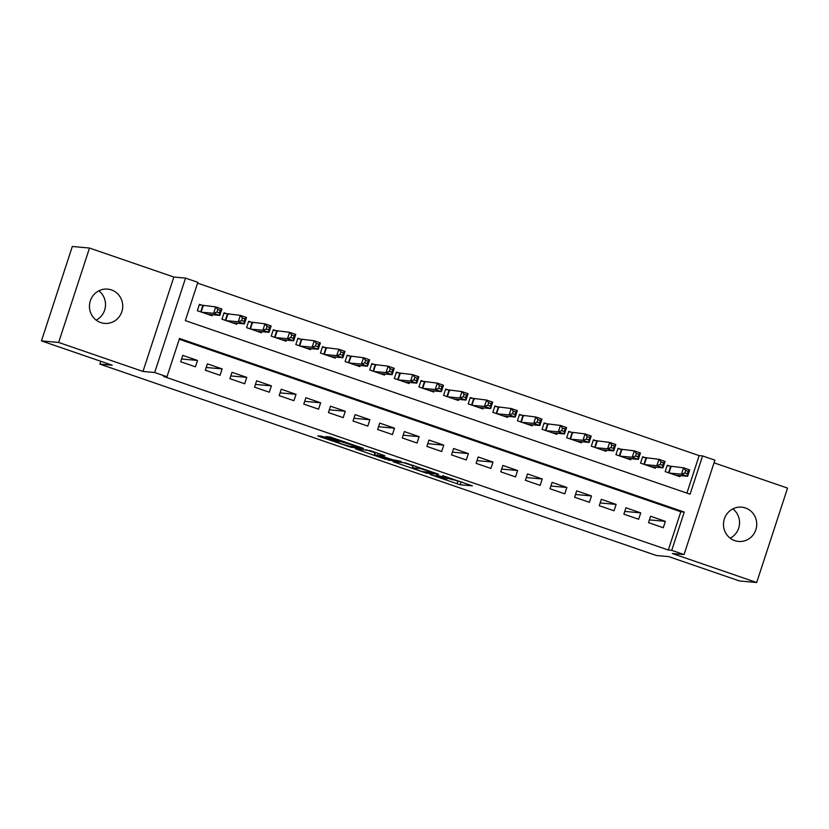 <?xml version="1.0" encoding="UTF-8"?>
<svg xmlns="http://www.w3.org/2000/svg" width="829" height="829" viewBox="0 0 829 829"><rect width="100%" height="100%" fill="white"/><g stroke="black" fill="none" stroke-linecap="round" stroke-linejoin="round"><path stroke-width="1.24" d="M430.127 474.499L460.116 484.758L472.364 485.846L442.686 475.639L452.8 479.784L436.406 475.069L445.505 479.121L430.127 474.499M98.817 290.824A17.212 16.632 -84.8 0 1 96.154 320.129M100.744 322.585A17.212 16.632 95.2 0 0 104.527 323.393A17.212 16.632 95.2 0 0 122.36 309.745A17.212 16.632 95.2 0 0 111.428 289.922A17.212 16.632 95.2 0 0 107.646 289.114A17.212 16.632 95.2 0 0 89.812 302.772A17.212 16.632 95.2 0 0 100.744 322.585M732.846 508.871A17.212 16.632 -84.8 0 1 730.183 538.176M734.774 540.632A17.212 16.632 95.2 0 0 738.556 541.441A17.212 16.632 95.2 0 0 756.38 527.793A17.212 16.632 95.2 0 0 745.447 507.97A17.212 16.632 95.2 0 0 741.665 507.161A17.212 16.632 95.2 0 0 723.841 520.819A17.212 16.632 95.2 0 0 734.774 540.632M324.388 437.049L321.289 436.147L317.787 435.857L319.621 436.614L351.237 447.318L363.485 448.406L330.035 436.945L325.828 436.582L327.662 437.339L358.169 447.038L349.931 446.334L342.481 444.23L336.75 441.919L338.419 442.002L336.584 441.246L324.388 437.049M166.992 376.749L154.671 372.511L185.53 278.109L197.841 282.337L185.333 320.616L690.091 494.208L702.598 455.929L714.909 460.168L684.06 554.58L671.749 550.342L684.257 512.063L179.499 338.47L166.992 376.749L163.551 376.439L668.309 550.031L671.749 550.342M684.06 554.58L672.36 553.513L756.69 582.518L739.499 580.953L668.702 556.611L656.319 555.492L99.853 364.118L112.236 365.237L41.45 340.895L58.652 342.45L142.982 371.454L154.671 372.511M393.05 461.691L426.396 473.162L438.645 474.25L405.205 462.8L393.05 461.691M385.723 459.349L355.372 448.779L370.708 450.758L384.749 455.722L379.723 455.287L381.464 456.054L392.656 459.732L401.236 461.349L388.811 460.24L385.868 458.914M41.45 340.895L72.31 246.482L89.501 248.047L58.652 342.45M756.69 582.518L787.55 488.105L714.049 462.831M203.747 305.818L199.437 304.336L197.354 310.72L212.131 315.797L212.473 314.74M228.369 314.284L224.058 312.802L221.975 319.186L236.752 324.263L237.094 323.206M252.99 322.761L248.679 321.279L246.596 327.652L261.373 332.73L261.715 331.673M277.611 331.227L273.301 329.745L271.218 336.118L285.995 341.206L286.337 340.139M302.233 339.693L297.932 338.211L295.839 344.584L310.616 349.672L310.958 348.615M326.854 348.159L322.554 346.677L320.46 353.061L335.237 358.138L335.59 357.081M351.486 356.625L347.175 355.144L345.092 361.527L359.859 366.605L360.211 365.548M376.107 365.092L371.796 363.61L369.713 369.993L384.48 375.071L384.832 374.014M400.728 373.568L396.417 372.086L394.335 378.459L409.101 383.537L409.453 382.48M425.35 382.034L421.039 380.552L418.956 386.925L433.733 392.013L434.075 390.946M449.971 390.5L445.66 389.019L443.577 395.392L458.354 400.48L458.696 399.423M474.592 398.967L470.281 397.485L468.198 403.868L482.975 408.946L483.317 407.889M499.213 407.433L494.903 405.951L492.82 412.334L507.597 417.412L507.939 416.355M523.835 415.899L519.524 414.417L517.441 420.8L532.218 425.878L532.56 424.821M548.456 424.375L544.156 422.894L542.062 429.267L556.839 434.344L557.181 433.287M573.077 432.842L568.777 431.36L566.684 437.733L581.461 442.821L581.813 441.753M597.709 441.308L593.398 439.826L591.315 446.209L606.082 451.287L606.434 450.23M622.33 449.774L618.019 448.292L615.937 454.675L630.703 459.753L631.056 458.696M646.952 458.24L642.641 456.758L640.558 463.142L655.324 468.219L655.677 467.162M648.496 522.643L663.273 527.721L665.355 521.337L650.578 516.26L648.496 522.643M623.874 514.167L638.651 519.255L640.734 512.871L625.957 507.794L623.874 514.167M599.253 505.7L614.03 510.788L616.113 504.405L601.336 499.327L599.253 505.7M574.632 497.234L589.409 502.312L591.491 495.939L576.715 490.861L574.632 497.234M550.01 488.768L564.787 493.846L566.87 487.473L552.093 482.385L550.01 488.768M525.389 480.302L540.156 485.379L542.249 479.007L527.472 473.919L525.389 480.302M500.768 471.836L515.534 476.913L517.628 470.53L502.851 465.452L500.768 471.836M476.147 463.359L490.913 468.447L492.996 462.064L478.229 456.986L476.147 463.359M451.515 454.893L466.292 459.981L468.375 453.598L453.608 448.52L451.515 454.893M426.894 446.427L441.67 451.504L443.753 445.132L428.987 440.054L426.894 446.427M402.272 437.961L417.049 443.038L419.132 436.665L404.355 431.577L402.272 437.961M377.651 429.495L392.428 434.572L394.511 428.189L379.734 423.111L377.651 429.495M353.03 421.028L367.807 426.106L369.889 419.723L355.113 414.645L353.03 421.028M328.408 412.552L343.185 417.64L345.268 411.257L330.491 406.179L328.408 412.552M303.787 404.086L318.554 409.174L320.647 402.79L305.87 397.713L303.787 404.086M279.166 395.62L293.932 400.697L296.026 394.324L281.249 389.236L279.166 395.62M254.544 387.153L269.311 392.231L271.394 385.858L256.627 380.77L254.544 387.153M229.923 378.687L244.69 383.765L246.773 377.382L232.006 372.304L229.923 378.687M205.291 370.221L220.068 375.299L222.151 368.915L207.385 363.838L205.291 370.221M668.309 550.031L680.816 511.752L179.24 339.258M197.53 360.449L182.763 355.372L180.67 361.745L195.447 366.832L197.53 360.449L181.572 358.998M686.909 493.11L699.158 455.618L197.592 283.124M671.573 466.706L667.262 465.224L665.179 471.608L679.956 476.685L680.298 475.628M100.775 361.299L99.853 364.118M142.982 371.454L173.841 277.041L89.501 248.047M173.841 277.041L185.53 278.109M699.158 455.618L702.598 455.929M680.816 511.752L684.257 512.063M665.355 521.337L649.397 519.897M640.734 512.871L624.776 511.42M616.113 504.405L600.155 502.954M591.491 495.939L575.533 494.488M566.87 487.473L550.902 486.022M542.249 479.007L526.28 477.556M517.628 470.53L501.659 469.09M492.996 462.064L477.038 460.613M468.375 453.598L452.416 452.147M443.753 445.132L427.795 443.681M419.132 436.665L403.174 435.215M394.511 428.189L378.552 426.748M369.889 419.723L353.931 418.282M345.268 411.257L329.31 409.806M320.647 402.79L304.678 401.34M296.026 394.324L280.057 392.873M271.394 385.858L255.436 384.407M246.773 377.382L230.814 375.941M222.151 368.915L206.193 367.475M453.111 479.68L462.561 482.354M403.578 462.644L412.863 465.836M421.588 471.442L434.489 473.027L419.806 468.437L412.22 467.805L421.588 471.442M375.029 452.831L365.993 449.722M374.615 454.82L380.096 457.162L390.449 459.515L380.521 455.971L374.615 454.82L375.413 452.375M675.645 475.204L687.614 476.292L681.459 474.178L683.542 467.794L667.096 465.743M685.656 470.426L683.542 467.794L689.697 469.919L687.614 476.292L687.282 473.825L688.122 471.276L685.656 470.426L684.827 472.976L687.282 473.825M684.827 472.976L681.459 474.178L669.49 473.09M688.122 471.276L689.697 469.919M651.024 466.737L662.993 467.825L656.837 465.711L658.92 459.328L642.475 457.266M661.034 461.96L658.92 459.328L665.076 461.442L662.993 467.825L662.661 465.359L663.501 462.81L661.034 461.96L660.205 464.509L662.661 465.359M660.205 464.509L656.837 465.711L644.869 464.623M663.501 462.81L665.076 461.442M626.403 458.271L638.371 459.359L632.216 457.235L634.299 450.862L617.854 448.8M636.413 453.494L634.299 450.862L640.454 452.976L638.371 459.359L638.04 456.893L638.879 454.333L636.413 453.494L635.584 456.043L638.04 456.893M635.584 456.043L632.216 457.235L620.237 456.157M638.879 454.333L640.454 452.976M601.771 449.805L613.75 450.893L607.595 448.769L609.678 442.396L593.232 440.334M611.792 445.028L609.678 442.396L615.833 444.51L613.75 450.893L613.419 448.416L614.258 445.867L611.792 445.028L610.952 447.577L613.419 448.416M610.952 447.577L607.595 448.769L595.616 447.691M614.258 445.867L615.833 444.51M577.15 441.339L589.118 442.417L582.963 440.303L585.056 433.93L568.611 431.868M587.17 436.551L585.056 433.93L591.212 436.044L589.118 442.417L588.797 439.95L589.626 437.401L587.17 436.551L586.331 439.111L588.797 439.95M586.331 439.111L582.963 440.303L570.994 439.215M589.626 437.401L591.212 436.044M552.529 432.862L564.497 433.95L558.342 431.836L560.435 425.453L543.99 423.401M562.549 428.085L560.435 425.453L566.59 427.577L564.497 433.95L564.176 431.484L565.005 428.935L562.549 428.085L561.71 430.634L564.176 431.484M561.71 430.634L558.342 431.836L546.373 430.748M565.005 428.935L566.59 427.577M527.907 424.396L539.876 425.484L533.721 423.37L535.803 416.987L519.358 414.935M537.928 419.619L535.803 416.987L541.959 419.111L539.876 425.484L539.555 423.018L540.384 420.469L537.928 419.619L537.088 422.168L539.555 423.018M537.088 422.168L533.721 423.37L521.752 422.282M540.384 420.469L541.959 419.111M503.286 415.93L515.255 417.018L509.099 414.904L511.182 408.521L494.737 406.459M513.296 411.153L511.182 408.521L517.337 410.635L515.255 417.018L514.933 414.552L515.762 412.003L513.296 411.153L512.467 413.702L514.933 414.552M512.467 413.702L509.099 414.904L497.131 413.816M515.762 412.003L517.337 410.635M478.665 407.464L490.633 408.552L484.478 406.428L486.561 400.055L470.116 397.993M488.675 402.687L486.561 400.055L492.716 402.169L490.633 408.552L490.312 406.086L491.141 403.526L488.675 402.687L487.846 405.236L490.312 406.086M487.846 405.236L484.478 406.428L472.509 405.35M491.141 403.526L492.716 402.169M454.043 398.998L466.012 400.086L459.857 397.961L461.94 391.589L445.494 389.526M464.053 394.221L461.94 391.589L468.095 393.702L466.012 400.086L465.68 397.609L466.52 395.06L464.053 394.221L463.224 396.77L465.68 397.609M463.224 396.77L459.857 397.961L447.888 396.873M466.52 395.06L468.095 393.702M429.422 390.532L441.391 391.609L435.235 389.495L437.318 383.122L420.873 381.06M439.432 385.744L437.318 383.122L443.474 385.236L441.391 391.609L441.059 389.143L441.898 386.594L439.432 385.744L438.603 388.304L441.059 389.143M438.603 388.304L435.235 389.495L423.267 388.407M441.898 386.594L443.474 385.236M404.801 382.055L416.769 383.143L410.614 381.029L412.697 374.646L396.252 372.594M414.811 377.278L412.697 374.646L418.852 376.77L416.769 383.143L416.438 380.677L417.277 378.128L414.811 377.278L413.982 379.827L416.438 380.677M413.982 379.827L410.614 381.029L398.645 379.941M417.277 378.128L418.852 376.77M380.169 373.589L392.148 374.677L385.993 372.563L388.076 366.18L371.63 364.128M390.19 368.812L388.076 366.18L394.231 368.304L392.148 374.677L391.816 372.211L392.656 369.661L390.19 368.812L389.361 371.361L391.816 372.211M389.361 371.361L385.993 372.563L374.014 371.475M392.656 369.661L394.231 368.304M355.548 365.123L367.527 366.211L361.371 364.097L363.454 357.713L347.009 355.651M365.568 360.346L363.454 357.713L369.61 359.827L367.527 366.211L367.195 363.744L368.024 361.195L365.568 360.346L364.729 362.895L367.195 363.744M364.729 362.895L361.371 364.097L349.392 363.009M368.024 361.195L369.61 359.827M330.926 356.657L342.895 357.745L336.74 355.62L338.833 349.247L322.388 347.185M340.947 351.879L338.833 349.247L344.988 351.361L342.895 357.745L342.574 355.278L343.403 352.719L340.947 351.879L340.108 354.429L342.574 355.278M340.108 354.429L336.74 355.62L324.771 354.543M343.403 352.719L344.988 351.361M306.305 348.19L318.274 349.278L312.118 347.154L314.212 340.781L297.756 338.719M316.326 343.403L314.212 340.781L320.367 342.895L318.274 349.278L317.953 346.802L318.782 344.253L316.326 343.403L315.486 345.962L317.953 346.802M315.486 345.962L312.118 347.154L300.15 346.066M318.782 344.253L320.367 342.895M281.684 339.724L293.653 340.802L287.497 338.688L289.58 332.315L273.135 330.253M291.704 334.937L289.58 332.315L295.735 334.429L293.653 340.802L293.331 338.336L294.16 335.786L291.704 334.937L290.865 337.496L293.331 338.336M290.865 337.496L287.497 338.688L275.529 337.6M294.16 335.786L295.735 334.429M257.063 331.248L269.031 332.336L262.876 330.222L264.959 323.838L248.513 321.787M267.073 326.471L264.959 323.838L271.114 325.963L269.031 332.336L268.71 329.869L269.539 327.32L267.073 326.471L266.244 329.02L268.71 329.869M266.244 329.02L262.876 330.222L250.907 329.134M269.539 327.32L271.114 325.963M232.441 322.782L244.41 323.87L238.255 321.756L240.337 315.372L223.892 313.321M242.451 318.004L240.337 315.372L246.493 317.486L244.41 323.87L244.078 321.403L244.918 318.854L242.451 318.004L241.622 320.554L244.078 321.403M241.622 320.554L238.255 321.756L226.286 320.668M244.918 318.854L246.493 317.486M207.82 314.315L219.789 315.403L213.633 313.289L215.716 306.906L199.271 304.844M217.83 309.538L215.716 306.906L221.871 309.02L219.789 315.403L219.457 312.937L220.296 310.388L217.83 309.538L217.001 312.087L219.457 312.937M217.001 312.087L213.633 313.289L201.665 312.201M220.296 310.388L221.871 309.02M460.945 482.209L460.116 484.758M457.857 481.317L457.017 483.867M426.666 472.333L426.396 473.162M394.977 461.867L394.791 462.458M420.034 467.732L419.806 468.437M413.288 465.411L412.51 467.774M357.403 448.945L357.206 449.536M380.148 454.012L379.723 455.287M389.091 459.411L388.811 460.24M378.024 453.276L377.433 455.08M345.206 441.992L344.999 442.613M343.31 441.339L342.957 442.427M340.273 440.292L339.859 441.536M327.849 436.748L327.662 437.339M351.506 446.479L351.237 447.318M319.818 436.023L319.621 436.614M671.024 466.665L668.982 472.913M670.588 466.572L668.557 472.768M646.402 458.188L644.351 464.447M645.967 458.105L643.936 464.302M621.781 449.722L619.729 455.981M621.346 449.639L619.315 455.836M597.149 441.256L595.108 447.515M596.725 441.173L594.694 447.37M572.528 432.79L570.487 439.038M572.093 432.707L570.072 438.904M547.907 424.324L545.865 430.572M547.472 424.241L545.451 430.427M523.286 415.857L521.244 422.106M522.85 415.764L520.83 421.961M498.664 407.381L496.623 413.64M498.229 407.298L496.208 413.495M474.043 398.915L472.002 405.174M473.608 398.832L471.587 405.029M449.422 390.449L447.38 396.708M448.986 390.366L446.955 396.563M424.8 381.982L422.759 388.231M424.365 381.9L422.334 388.096M400.179 373.516L398.127 379.765M399.744 373.433L397.713 379.62M375.558 365.05L373.506 371.299M375.122 364.957L373.091 371.154M350.926 356.574L348.885 362.833M350.491 356.491L348.47 362.687M326.305 348.107L324.263 354.366M325.87 348.025L323.849 354.221M301.683 339.641L299.642 345.9M301.248 339.558L299.228 345.755M277.062 331.175L275.021 337.424M276.627 331.092L274.606 337.289M252.441 322.709L250.399 328.958M252.006 322.626L249.985 328.812M227.82 314.243L225.778 320.491M227.384 314.15L225.364 320.346M203.198 305.766L201.157 312.025M202.763 305.683L200.732 311.88M447.038 478.488L446.81 479.172M453.287 479.162L453.09 479.742M413.039 465.318L412.22 467.805M380.065 453.981L379.63 455.297M375.195 452.302L374.366 454.852M336.937 441.36L336.75 441.919M358.346 446.51L358.169 447.038"/></g></svg>
